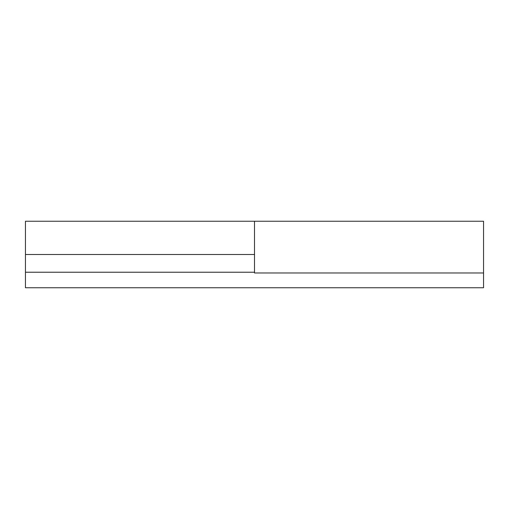 <?xml version="1.0" encoding="UTF-8"?>
<svg xmlns="http://www.w3.org/2000/svg" width="509" height="509" viewBox="0 0 509 509"><rect width="100%" height="100%" fill="white"/><g stroke="black" fill="none" stroke-linecap="round" stroke-linejoin="round"><path stroke-width="0.76" d="M25.45 221.25L254.5 221.25L254.5 230.991L254.5 221.25L483.55 221.25L483.55 272.97L483.55 221.313M25.45 221.281L25.45 254.5L254.5 254.5L254.5 221.313L254.5 272.97L483.55 272.97L483.55 287.75L25.45 287.75L483.55 287.75L483.55 272.97L254.5 272.97M254.5 254.5L25.45 254.5L25.45 272.232L254.5 272.232L254.5 254.5L254.5 272.232L25.45 272.232L25.45 287.75L25.45 272.97M25.45 221.892L25.45 272.232"/></g></svg>
